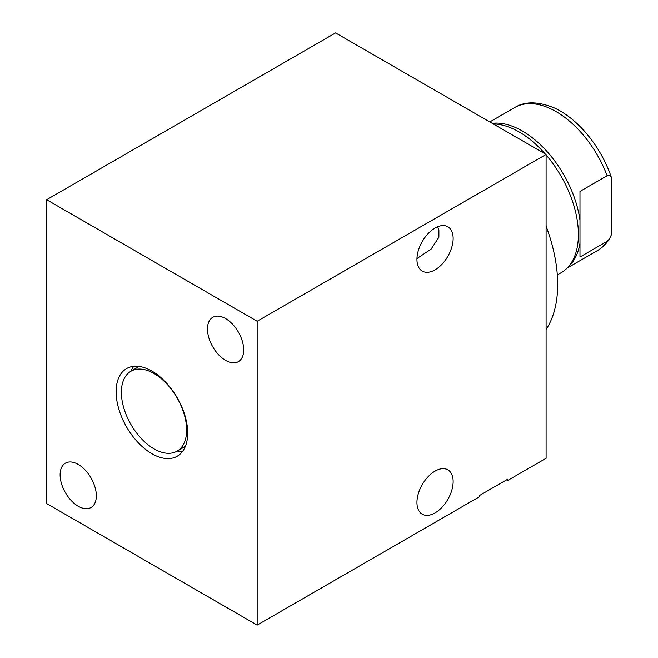 <?xml version="1.0" encoding="UTF-8"?>
<svg xmlns="http://www.w3.org/2000/svg" width="658" height="658" viewBox="0 0 658 658"><rect width="100%" height="100%" fill="white"/><g stroke="black" fill="none" stroke-linecap="round" stroke-linejoin="round"><path stroke-width="0.99" d="M609.522 238.821C606.363 243.797 602.325 247.721 597.398 250.599A82.612 47.697 -120 0 0 607.137 241.321L609.522 238.821L611.348 234.873L611.348 177.315A80.342 46.381 60 0 0 554.595 108.06C538.219 101.324 524.952 101.143 514.786 107.509L489.791 121.936M607.137 241.321L579.986 256.998L579.986 191.412L607.137 175.735C609.069 174.921 610.476 175.447 611.348 177.315M579.986 256.998L579.986 220.331A82.612 47.697 60 0 0 522.411 131.041A82.612 47.697 -120 0 0 492.192 123.326M579.986 220.331L579.986 191.412M579.986 243.147A82.612 47.697 60 0 1 569.968 265.133L567.41 267.79A83.656 48.297 60 0 1 561.077 272.774L557.31 274.945M493.294 123.959A83.656 48.297 60 0 1 519.252 132.019A83.656 48.297 60 0 1 545.202 153.931M546.091 154.951A83.656 48.297 60 0 1 567.41 267.79M546.091 226.179A130.251 75.201 60 0 1 557.671 284.486A130.251 75.201 60 0 1 546.091 329.428M257.163 625.1L479.485 496.741L479.485 495.532L507.441 479.386L507.441 480.603L546.091 458.289L546.091 154.441L335.58 32.9L46.652 199.711L46.652 503.559L257.163 625.1L257.163 321.252L46.652 199.711M546.091 154.441L257.163 321.252M416.942 259.384A25.604 14.78 -60 0 1 428.119 233.623A25.604 14.78 -60 0 1 447.851 226.763A25.604 14.78 -60 0 1 453.148 238.484A25.604 14.78 -60 0 1 441.97 264.253A25.604 14.78 -60 0 1 422.247 271.112A25.604 14.78 -60 0 1 416.942 259.384M416.942 502.465A25.604 14.78 -60 0 1 428.119 476.705A25.604 14.78 -60 0 1 447.851 469.845A25.604 14.78 -60 0 1 453.148 481.566A25.604 14.78 -60 0 1 441.97 507.326A25.604 14.78 -60 0 1 422.247 514.186A25.604 14.78 -60 0 1 416.942 502.465M416.958 258.561L431.097 249.143L438.894 237.234L438.894 230.251L437.677 226.73M243.69 349.933A25.604 14.78 -120 0 0 232.513 324.164A25.604 14.78 -120 0 0 212.781 317.304A25.604 14.78 -120 0 0 207.484 329.025A25.604 14.78 -120 0 0 218.653 354.794A25.604 14.78 -120 0 0 238.385 361.653A25.604 14.78 -120 0 0 243.69 349.933M96.331 495.787A25.604 14.78 -120 0 0 85.153 470.018A25.604 14.78 -120 0 0 65.422 463.158A25.604 14.78 -120 0 0 60.125 474.879A25.604 14.78 -120 0 0 71.294 500.648A25.604 14.78 -120 0 0 91.026 507.507A25.604 14.78 -120 0 0 96.331 495.787M116.121 391.74A50.608 29.223 60 0 1 126.599 368.579A50.608 29.223 60 0 1 165.602 382.134A50.608 29.223 60 0 1 187.695 433.071A50.608 29.223 60 0 1 177.208 456.233A50.608 29.223 60 0 1 138.213 442.678A50.608 29.223 60 0 1 116.121 391.74M131.074 371.153A50.608 29.223 60 0 1 133.714 366.317M182.727 451.199A50.608 29.223 60 0 1 177.216 451.075M186.642 430.028A46.142 26.641 -120 0 0 166.499 383.589A46.142 26.641 -120 0 0 130.942 371.227A46.142 26.641 -120 0 0 121.385 392.349A46.142 26.641 -120 0 0 141.528 438.787A46.142 26.641 -120 0 0 177.084 451.149A46.142 26.641 -120 0 0 186.642 430.028M607.137 175.735A82.612 47.697 -120 0 0 514.786 107.509M597.398 250.599L567.138 268.069M418.192 257.846L417.476 258.257M139.225 366.44L130.942 371.227M185.375 446.371L177.084 451.149"/></g></svg>
